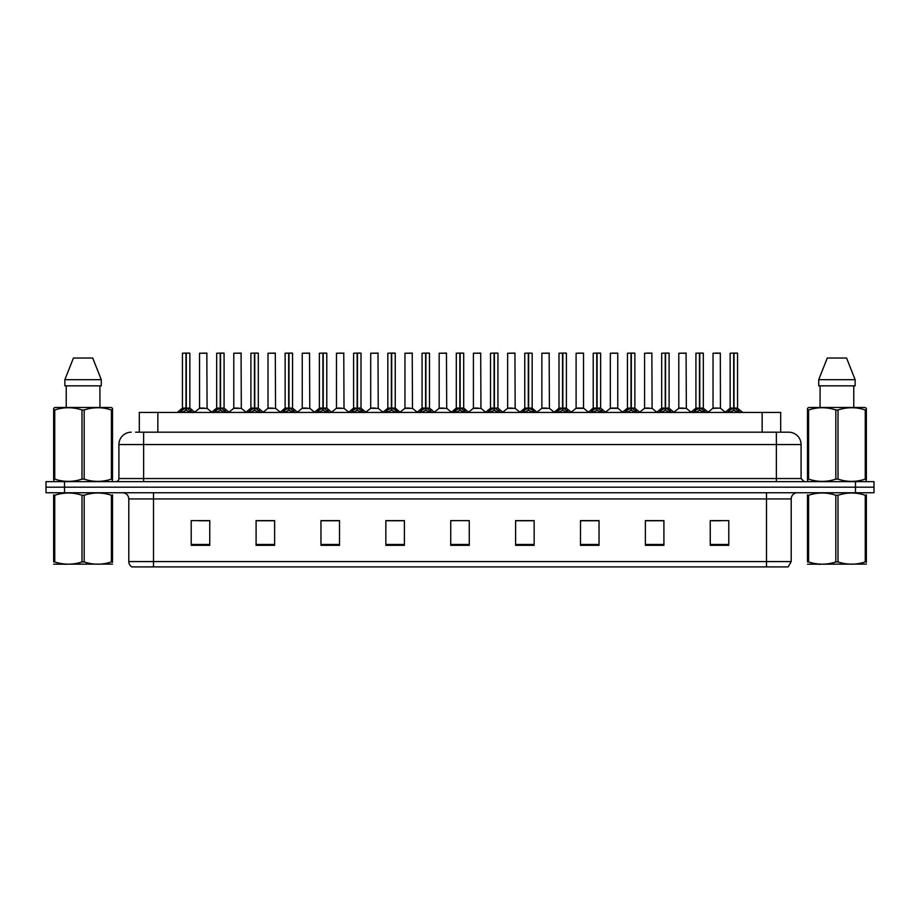 <?xml version="1.0" encoding="UTF-8"?>
<svg xmlns="http://www.w3.org/2000/svg" width="920" height="920" viewBox="0 0 920 920"><rect width="100%" height="100%" fill="white"/><g stroke="black" fill="none" stroke-linecap="round" stroke-linejoin="round"><path stroke-width="1.38" d="M139.311 432.193L139.311 412.424L780.689 412.424L780.689 432.193M791.2 561.579L788.175 566.904L766.486 566.904L766.486 561.579L791.2 561.579L791.2 498.928A6.175 6.175 0 0 1 797.375 492.752M766.486 566.904L131.824 566.904A6.175 6.175 0 0 1 128.8 561.579L128.8 498.928C128.432 495.178 126.373 493.12 122.624 492.752M874 492.752L874 487.186L46 487.186L46 492.752L64.538 492.752L64.538 487.186L46 487.186L46 481.631L64.538 481.631L64.538 487.186L874 487.186L874 492.752L64.538 492.752M728.789 545.33L728.789 520.616L710.251 520.616L710.251 545.33L728.789 545.33M663.906 545.33L663.906 520.616L645.369 520.616L645.369 545.33L663.906 545.33M599.035 545.33L599.035 520.616L580.497 520.616L580.497 545.33L599.035 545.33M534.152 545.33L534.152 520.616L515.614 520.616L515.614 545.33L534.152 545.33M209.748 545.33L209.748 520.616L191.21 520.616L191.21 545.33L209.748 545.33M274.631 545.33L274.631 520.616L256.094 520.616L256.094 545.33L274.631 545.33M339.503 545.33L339.503 520.616L320.965 520.616L320.965 545.33L339.503 545.33M404.386 545.33L404.386 520.616L385.848 520.616L385.848 545.33L404.386 545.33M469.269 545.33L469.269 520.616L450.731 520.616L450.731 545.33L469.269 545.33M198.628 520.743L207.897 520.743M267.087 520.743L259.244 520.743M335.558 520.743L327.704 520.743M404.018 520.743L396.175 520.743M386.906 520.743L404.386 520.743M712.103 520.743L721.372 520.743M660.755 520.743L652.912 520.743M592.296 520.616L584.441 520.743M515.614 520.743L533.094 520.743M523.825 520.616L515.982 520.743M455.365 520.616L464.634 520.616M339.503 520.743L320.965 520.743M274.631 520.743L256.094 520.743M599.035 520.743L580.497 520.743M663.906 520.743L645.369 520.743M135.884 432.193L784.404 432.193M135.596 432.193L143.635 432.193L143.635 444.555L118.91 444.555L118.91 478.538A3.093 3.093 0 0 1 115.828 481.631M131.273 432.193A12.362 12.362 0 0 0 118.91 444.555M788.727 432.193A12.362 12.362 0 0 1 801.09 444.555L776.365 444.555L776.365 432.193L788.543 432.193M801.09 444.555L801.09 478.538L804.172 481.631M874 481.631L874 487.186L874 481.631L64.538 481.631M179.688 412.562L181.93 410.193L185.978 408.147L185.978 410.297L186.093 407.479L192.602 412.562M182.436 353.222L185.989 353.096L182.436 353.222L182.436 408.1L185.978 408.147M189.727 353.096L187.381 353.096L189.853 353.222L189.853 408.1L186.139 408.1L186.196 353.096L189.727 353.096M185.989 353.096L187.381 353.096M189.853 353.222L186.3 353.096M185.978 353.222L185.978 408.1L182.436 408.1L177.284 412.424M186.139 408.1L186.3 410.297L186.3 408.147M186.3 353.222L186.3 408.1L189.957 408.342L186.714 408.342M190.348 410.193L190.348 412.424L186.3 410.297M185.978 410.297L181.93 412.436L181.93 410.193M186.093 353.096L185.978 408.1M204.194 408.1L199.433 408.342L207.08 408.342L206.839 353.096L199.548 353.222L199.548 408.1L203.423 408.1M203.101 408.1L202.32 408.1M213.911 412.562L216.165 410.193L220.213 408.147L220.213 410.297L220.317 407.479L226.837 412.562M216.671 353.222L220.213 353.096L216.671 353.222L216.671 408.1L220.213 408.147M223.962 353.096L221.605 353.096L224.077 353.222L224.077 408.1L220.374 408.1L220.432 353.096L223.962 353.096M220.213 353.096L221.605 353.096M224.077 353.222L220.535 353.096M220.213 353.222L220.213 408.1L216.671 408.1L211.519 412.424M220.374 408.1L220.535 410.297L220.535 408.147M220.535 353.222L220.535 408.1L224.192 408.342L220.938 408.342M224.583 410.193L224.583 412.424L220.535 410.297M220.213 410.297L216.165 412.436L216.165 410.193M220.317 353.096L220.213 408.1M248.147 412.562L250.401 410.193L254.449 408.147L254.449 410.297L254.552 407.479L261.061 412.562M250.895 353.222L254.449 353.096L250.895 353.222L250.895 408.1L254.449 408.147M258.186 353.096L255.84 353.096L258.313 353.222L258.313 408.1L254.61 408.1L254.656 353.096L258.186 353.096M254.449 353.096L255.84 353.096M258.313 353.222L254.759 353.096M254.449 353.222L254.449 408.1L250.895 408.1L245.743 412.424M254.61 408.1L254.771 410.297L254.771 408.147M254.771 353.222L254.771 408.1L258.428 408.342L255.173 408.342M258.819 410.193L258.819 412.424L254.771 410.297M254.449 410.297L250.401 412.436L250.401 410.193M254.552 353.096L254.449 408.1M282.382 412.562L284.625 410.193L288.673 408.147L288.673 410.297L288.788 407.479L295.297 412.562M285.131 353.222L288.684 353.096L285.131 353.222L285.131 408.1L288.673 408.147M292.422 353.096L290.076 353.096L292.548 353.222L292.548 408.1L288.834 408.1L288.892 353.096L292.422 353.096M288.684 353.096L290.076 353.096M288.995 353.222L288.995 408.1L292.548 408.1L292.548 353.222L288.995 353.096M288.673 353.222L288.673 408.1L285.131 408.1L279.979 412.424M288.834 408.1L288.995 410.297L288.995 408.147M293.055 410.193L293.055 412.424L288.995 410.297M288.673 410.297L284.625 412.436L284.625 410.193M288.788 353.096L288.673 408.1M316.606 412.562L318.86 410.193L322.909 408.147L322.909 410.297L323.012 407.479L329.532 412.562M322.909 353.222L322.909 408.1L319.366 408.1L319.366 353.222L322.92 353.096L319.366 353.222L319.366 408.1L322.909 408.147M326.657 353.096L324.311 353.096L326.784 353.222L326.784 408.1L323.07 408.1L323.127 353.096L326.657 353.096M322.92 353.096L324.311 353.096M323.23 353.222L323.23 408.1L326.784 408.1L326.784 353.222L323.23 353.096M323.07 408.1L323.23 410.297L323.23 408.147M322.909 408.1L323.012 353.096M327.278 410.193L327.278 412.424L323.23 410.297M322.909 410.297L318.86 412.436L318.86 410.193M238.429 408.1L233.668 408.342L241.316 408.342L241.074 353.096L233.783 353.222L233.783 408.1L237.647 408.1M237.325 408.1L236.555 408.1M272.654 408.1L267.904 408.342L275.54 408.342L275.31 353.096L268.019 353.222L268.019 408.1L271.883 408.1M271.561 408.1L270.79 408.1M306.889 408.1L302.139 408.342L309.775 408.342L309.534 353.096L302.243 353.222L302.243 408.1L306.118 408.1M305.796 408.1L305.014 408.1M112.504 564.098L53.647 564.202M112.504 562.338L112.504 561.924C112.504 564.926 112.504 564.926 112.504 561.924L111.412 561.924L111.412 495.247C102.361 492.257 93.288 492.257 84.168 495.247L81.984 495.247C72.933 492.257 63.859 492.257 54.74 495.247L53.647 495.247C53.647 492.257 53.647 492.257 53.647 495.247L53.647 494.845M84.168 495.247L84.168 561.924C93.207 564.926 102.292 564.926 111.412 561.924M84.168 561.924L81.984 561.924L81.984 495.247M112.504 494.845L112.504 495.247C112.504 492.257 112.504 492.257 112.504 495.247L111.412 495.247M112.504 495.247L112.504 561.924M54.74 495.247L54.74 561.924L53.647 561.924L53.647 495.247M54.74 561.924C63.779 564.926 72.864 564.926 81.984 561.924M53.647 561.924C53.647 564.926 53.647 564.926 53.647 561.924M866.352 564.098L807.495 564.202M866.352 562.338L866.352 561.924C866.352 564.926 866.352 564.926 866.352 561.924L865.26 561.924L865.26 495.247C856.221 492.257 847.136 492.257 838.016 495.247L835.831 495.247C826.793 492.257 817.707 492.257 808.588 495.247L807.495 495.247C807.495 492.257 807.495 492.257 807.495 495.247L807.495 494.845M838.016 495.247L838.016 561.924C847.067 564.926 856.14 564.926 865.26 561.924M838.016 561.924L835.831 561.924L835.831 495.247M866.352 494.845L866.352 495.247C866.352 492.257 866.352 492.257 866.352 495.247L865.26 495.247M866.352 495.247L866.352 561.924M808.588 495.247L808.588 561.924L807.495 561.924L807.495 495.247M808.588 561.924C817.638 564.926 826.712 564.926 835.831 561.924M807.495 561.924C807.495 564.926 807.495 564.926 807.495 561.924M112.113 481.631L112.504 479.124L111.412 479.124L111.412 409.975C102.361 406.985 93.288 406.985 84.168 409.975L81.984 409.975C72.933 406.985 63.859 406.985 54.74 409.975L53.647 409.975L53.647 408.273L55.073 407.479L53.647 408.273L53.647 479.906M84.168 409.975L84.168 479.124C93.207 482.126 102.292 482.126 111.412 479.124M84.168 479.124L81.984 479.124L81.984 409.975M54.74 409.975L54.74 479.124C63.779 482.126 72.864 482.126 81.984 479.124M54.74 479.124L53.647 479.124L54.038 481.631M112.504 416.748L112.504 408.273L111.067 407.479L112.504 408.273L112.504 409.975L111.412 409.975M111.067 407.479L55.073 407.479M66.228 385.848L66.228 407.479M99.923 407.479L99.923 385.848L99.923 407.479M92.724 358.041L101.28 379.672L101.28 385.848L64.871 385.848L64.871 379.672L73.427 358.041L64.871 379.672L101.28 379.672L92.724 358.041L73.427 358.041M112.504 479.906L112.504 409.975M865.961 481.631L866.352 479.124L865.26 479.124L865.26 409.975C856.221 406.985 847.136 406.985 838.016 409.975L835.831 409.975C826.793 406.985 817.707 406.985 808.588 409.975L807.495 409.975L807.495 408.273L808.933 407.479L807.495 408.273L807.495 479.906M838.016 409.975L838.016 479.124C847.067 482.126 856.14 482.126 865.26 479.124M838.016 479.124L835.831 479.124L835.831 409.975M808.588 409.975L808.588 479.124C817.638 482.126 826.712 482.126 835.831 479.124M808.588 479.124L807.495 479.124L807.886 481.631M866.352 416.748L866.352 408.273L864.926 407.479L866.352 408.273L866.352 409.975L865.26 409.975M864.926 407.479L808.933 407.479M820.076 385.848L820.076 407.479M853.771 407.479L853.771 385.848M846.572 358.041L855.128 379.672L855.128 385.848L818.719 385.848L818.719 379.672L827.275 358.041L818.719 379.672L855.128 379.672L846.572 358.041L827.275 358.041M866.352 479.906L866.352 409.975M350.842 412.562L353.096 410.193L357.144 408.147L357.144 410.297L357.247 407.479L363.768 412.562M353.591 353.222L357.144 353.096L353.591 353.222L353.591 408.1L357.144 408.147M360.881 353.096L358.535 353.096L361.008 353.222L361.008 408.1L357.305 408.1L357.362 353.096L360.881 353.096M357.144 353.096L358.535 353.096M361.008 353.222L357.454 353.096M357.144 353.222L357.144 408.1L353.602 408.1L348.438 412.424M357.305 408.1L357.466 410.297L357.466 408.147M357.466 353.222L357.466 408.1L361.123 408.342L357.868 408.342M361.514 410.193L361.514 412.424L357.466 410.297M357.144 410.297L353.096 412.436L353.096 410.193M357.247 353.096L357.144 408.1M385.077 412.562L387.32 410.193L391.379 408.147M391.702 353.222L395.243 353.222L391.702 353.222L391.702 408.147L395.749 410.193L397.992 412.562M391.379 353.222L391.379 408.1L387.826 408.1L387.826 353.222L391.379 353.096L387.826 353.222L387.826 408.1L391.379 408.1L391.368 410.297L391.69 353.096M395.117 353.096L392.771 353.096L395.117 353.096M391.379 353.096L392.771 353.096M395.243 353.222L395.243 408.1L391.702 408.1L395.243 408.1L395.243 353.222M391.541 408.1L391.702 410.297L391.702 408.147M391.379 408.1L391.483 353.096M395.749 410.193L395.749 412.424L391.702 410.297M391.368 410.297L387.32 412.436L387.32 410.193M419.313 412.562L421.555 410.193L425.603 408.147L425.603 410.297L425.718 407.479L432.228 412.562M422.061 353.222L425.615 353.096L422.061 353.222L422.061 408.1L425.603 408.147M429.353 353.096L427.006 353.096L429.479 353.222L429.479 408.1L425.764 408.1L425.822 353.096L429.353 353.096M425.615 353.096L427.006 353.096M429.479 353.222L425.925 353.096M425.603 353.222L425.603 408.1L422.061 408.1L416.909 412.424M425.764 408.1L425.925 410.297L425.925 408.147M425.925 353.222L425.925 408.1L429.582 408.342L426.339 408.342M429.973 410.193L429.973 412.424L425.925 410.297M425.603 410.297L421.555 412.436L421.555 410.193M425.718 353.096L425.603 408.1M341.124 408.1L336.363 408.342L344.011 408.342L343.769 353.096L336.478 353.222L336.478 408.1L340.354 408.1M340.02 408.1L339.25 408.1M375.36 408.1L370.599 408.342L378.235 408.342L378.005 353.096L370.714 353.222L370.714 408.1L374.578 408.1M374.256 408.1L373.485 408.1M409.584 408.1L404.834 408.342L412.47 408.342L412.24 353.096L404.949 353.222L404.949 408.1L408.813 408.1M408.491 408.1L407.721 408.1M453.537 412.562L455.791 410.193L459.839 408.147L459.839 410.297L459.942 407.479L466.463 412.562M456.297 353.222L459.839 353.096L456.297 353.222L456.297 408.1L459.839 408.147M463.588 353.096L461.23 353.096L463.703 353.222L463.703 408.1L460 408.1L460.058 353.096L463.588 353.096M459.839 353.096L461.23 353.096M463.703 353.222L460.161 353.096M459.839 353.222L459.839 408.1L456.297 408.1L451.145 412.424M460 408.1L460.161 410.297L460.161 408.147M460.161 353.222L460.161 408.1L463.818 408.342L460.563 408.342M464.209 410.193L464.209 412.424L460.161 410.297M459.839 410.297L455.791 412.436L455.791 410.193M459.942 353.096L459.839 408.1M487.772 412.562L490.026 410.193L494.074 408.147L494.074 410.297L494.178 407.479L500.687 412.562M494.074 353.222L494.074 408.1L490.521 408.1L490.521 353.222L494.074 353.096L490.521 353.222L490.521 408.1L494.074 408.147M497.812 353.096L495.466 353.096L497.938 353.222L497.938 408.1L494.235 408.1L494.281 353.096L497.812 353.096M494.074 353.096L495.466 353.096M494.397 353.222L494.397 408.1L497.938 408.1L497.938 353.222L494.385 353.096M494.235 408.1L494.397 410.297L494.397 408.147M494.074 408.1L494.178 353.096M498.444 410.193L498.444 412.424L494.397 410.297M494.074 410.297L490.026 412.436L490.026 410.193M522.008 412.562L524.25 410.193L528.298 408.147L528.298 410.297L528.413 407.479L528.632 410.297L528.517 353.096L532.174 353.222L532.174 408.1L528.459 408.1M528.62 408.147L532.68 410.193L534.922 412.562M528.298 353.222L528.298 408.1L524.756 408.1L524.756 353.222L528.31 353.096L524.756 353.222L524.756 408.1L528.298 408.147M528.31 353.096L529.702 353.096M528.62 353.222L528.62 408.1L532.174 408.1L532.174 353.222L528.62 353.096M528.298 408.1L528.413 353.096M532.68 410.193L532.68 412.424L528.632 410.297M528.298 410.297L524.25 412.436L524.25 410.193M556.232 412.562L558.486 410.193L562.534 408.147L562.534 410.297L562.637 407.479L569.158 412.562M562.534 353.222L562.534 408.1L558.992 408.1L558.992 353.222L562.545 353.096L558.992 353.222L558.992 408.1L562.534 408.147M566.283 353.096L563.937 353.096L566.409 353.222L566.409 408.1L562.695 408.1L562.752 353.096L566.283 353.096M562.545 353.096L563.937 353.096M566.409 408.1L566.409 353.222L562.856 353.096M562.695 408.1L562.856 410.297L562.856 408.147M563.27 408.342L566.513 408.342L562.856 408.1L562.856 353.222M562.534 408.1L562.637 353.096M566.904 410.193L566.904 412.424L562.856 410.297M562.534 410.297L558.486 412.436L558.486 410.193M590.467 412.562L592.721 410.193L596.769 408.147L596.769 410.297L596.873 407.479L603.394 412.562M593.216 353.222L596.769 353.096L593.216 353.222L593.216 408.1L596.769 408.147M600.519 353.096L598.161 353.096L600.633 353.222L600.633 408.1L596.931 408.1L596.988 353.096L600.519 353.096M596.769 353.096L598.161 353.096M597.091 353.222L597.091 408.1L600.633 408.1L600.633 353.222L597.08 353.096M596.769 353.222L596.769 408.1L593.227 408.1L588.064 412.424M596.931 408.1L597.091 410.297L597.091 408.147M601.139 410.193L601.139 412.424L597.091 410.297M596.769 410.297L592.721 412.436L592.721 410.193M596.873 353.096L596.769 408.1M443.819 408.1L439.058 408.342L446.706 408.342L446.464 353.096L439.173 353.222L439.173 408.1L443.049 408.1M442.727 408.1L441.945 408.1M478.055 408.1L473.294 408.342L480.941 408.342L480.7 353.096L473.409 353.222L473.409 408.1L477.273 408.1M476.951 408.1L476.18 408.1M512.279 408.1L507.529 408.342L515.165 408.342L514.935 353.096L507.644 353.222L507.644 408.1L511.508 408.1M511.186 408.1L510.416 408.1M546.514 408.1L541.765 408.342L549.401 408.342L549.159 353.096L541.868 353.222L541.868 408.1L545.744 408.1M545.422 408.1L544.64 408.1M583.521 353.222L576.104 353.222L576.104 408.1L583.521 408.1L583.521 353.222L578.577 353.096M576.104 353.222L583.395 353.096M580.75 408.1L579.979 408.1M579.646 408.1L578.875 408.1M624.703 412.562L626.945 410.193L631.005 408.147L631.005 410.297L631.108 407.479L637.617 412.562M627.452 353.222L631.005 353.096L627.452 353.222L627.452 408.1L631.005 408.147M634.742 353.096L632.396 353.096L634.869 353.222L634.869 408.1L631.166 408.1L631.212 353.096L634.742 353.096M631.005 353.096L632.396 353.096M631.327 353.222L631.327 408.1L634.869 408.1L634.869 353.222L631.315 353.096M631.005 353.222L631.005 408.1L627.452 408.1L622.299 412.424M631.166 408.1L631.327 410.297L631.327 408.147M635.375 410.193L635.375 412.424L631.327 410.297M631.005 410.297L626.945 412.436L626.945 410.193M631.108 353.096L631.005 408.1M658.938 412.562L661.181 410.193L665.229 408.147L665.229 410.297L665.344 407.479L671.853 412.562M661.687 353.222L665.24 353.096L661.687 353.222L661.687 408.1L665.229 408.147M668.978 353.096L666.632 353.096L669.105 353.222L669.105 408.1L665.39 408.1L665.447 353.096L668.978 353.096M665.24 353.096L666.632 353.096M669.105 353.222L665.551 353.096M665.229 353.222L665.229 408.1L661.687 408.1L656.535 412.424M665.39 408.1L665.551 410.297L665.551 408.147M665.551 353.222L665.551 408.1L669.208 408.342L665.965 408.342M669.599 410.193L669.599 412.424L665.551 410.297M665.229 410.297L661.181 412.436L661.181 410.193M665.344 353.096L665.229 408.1M693.162 412.562L695.417 410.193L699.464 408.147L699.464 410.297L699.568 407.479L706.088 412.562M695.922 353.222L699.464 353.096L695.922 353.222L695.922 408.1L699.464 408.147M703.213 353.096L700.856 353.096L703.328 353.222L703.328 408.1L699.625 408.1L699.683 353.096L703.213 353.096M699.464 353.096L700.856 353.096M703.328 353.222L699.786 353.096M699.464 353.222L699.464 408.1L695.922 408.1L690.77 412.424M699.625 408.1L699.786 410.297L699.786 408.147M699.786 353.222L699.786 408.1L703.443 408.342L700.189 408.342M703.834 410.193L703.834 412.424L699.786 410.297M699.464 410.297L695.417 412.436L695.417 410.193M699.568 353.096L699.464 408.1M727.398 412.562L729.652 410.193L733.7 408.147L733.7 410.297L733.803 407.479L740.312 412.562M730.146 353.222L733.7 353.096L730.146 353.222L730.146 408.1L733.7 408.147M737.437 353.096L735.091 353.096L737.564 353.222L737.564 408.1L733.861 408.1L733.907 353.096L737.437 353.096M733.7 353.096L735.091 353.096M737.564 353.222L734.01 353.096M733.7 353.222L733.7 408.1L730.146 408.1L724.994 412.424M733.861 408.1L734.022 410.297L734.022 408.147M734.022 353.222L734.022 408.1L737.679 408.342L734.424 408.342M738.07 410.193L738.07 412.424L734.022 410.297M733.7 410.297L729.652 412.436L729.652 410.193M733.803 353.096L733.7 408.1M617.757 353.222L610.339 353.222L610.339 408.1L617.757 408.1L617.757 353.222L612.812 353.096M610.339 353.222L617.63 353.096M614.985 408.1L614.203 408.1M613.881 408.1L613.111 408.1M649.209 408.1L644.46 408.342L652.096 408.342L651.866 353.096L644.575 353.222L644.575 408.1L648.439 408.1M649.508 353.096L647.036 353.096M648.117 408.1L647.346 408.1M683.445 408.1L678.684 408.342L686.331 408.342L686.09 353.096L678.799 353.222L678.799 408.1L682.674 408.1M682.352 408.1L681.57 408.1M720.44 408.1L720.325 353.096L713.034 353.222L713.034 408.1L716.898 408.1M717.98 353.096L715.507 353.096M717.681 408.1L715.806 408.1M716.577 408.1L713.034 408.1L708.181 412.171L703.443 408.342L708.481 412.424M157.849 432.193L157.849 412.424M762.151 432.193L762.151 412.424M766.486 492.752L766.486 498.928L128.8 498.928M791.2 498.928L766.486 498.928L766.486 561.579L153.513 561.579L153.513 566.904M128.8 561.579L153.513 561.579L153.513 492.752M855.462 492.752L855.462 481.631M469.269 544.479L450.731 544.479M404.386 544.479L385.848 544.479M339.503 544.479L320.965 544.479M274.631 544.479L256.094 544.479M209.748 544.479L191.21 544.479M534.152 544.479L515.614 544.479M599.035 544.479L580.497 544.479M663.906 544.479L645.369 544.479M728.789 544.479L710.251 544.479M143.635 481.631L143.635 478.538L801.09 478.538M118.91 478.538L143.635 478.538L143.635 444.555L776.365 444.555L776.365 481.631M185.575 408.342L182.321 408.342M191.004 410.757L191.004 412.424M181.286 410.757L181.286 412.424M206.965 353.222L199.548 353.222M219.811 408.342L216.556 408.342L211.818 412.171L207.08 408.342M225.239 410.757L225.239 412.424M215.51 410.757L215.51 412.424M254.035 408.342L250.792 408.342M259.463 410.757L259.463 412.424M249.745 410.757L249.745 412.424M288.27 408.342L285.016 408.342M297.7 412.424L292.548 408.1L289.409 408.342M293.698 410.757L293.698 412.424M283.981 410.757L283.981 412.424M322.506 408.342L319.366 408.1M331.936 412.424L326.772 408.1L323.644 408.342M327.934 410.757L327.934 412.424M318.205 410.757L318.205 412.424M241.201 353.222L233.783 353.222M275.425 353.222L268.019 353.222M309.66 353.222L302.243 353.222M356.73 408.342L353.487 408.342M362.169 410.757L362.169 412.424M352.44 410.757L352.44 412.424M390.966 408.342L387.826 408.1M400.395 412.424L395.243 408.1L392.104 408.342M396.393 410.757L396.393 412.424M386.676 410.757L386.676 412.424M425.201 408.342L421.947 408.342M430.629 410.757L430.629 412.424M420.911 410.757L420.911 412.424M343.896 353.222L336.478 353.222M378.131 353.222L370.714 353.222M412.355 353.222L404.949 353.222M459.436 408.342L456.182 408.342L451.444 412.171L446.706 408.342M464.864 410.757L464.864 412.424M455.135 410.757L455.135 412.424M493.66 408.342L490.521 408.1M503.091 412.424L497.938 408.1L494.799 408.342M499.088 410.757L499.088 412.424M489.371 410.757L489.371 412.424M527.896 408.342L524.756 408.1M532.174 408.1L529.034 408.342M533.324 410.757L533.324 412.424M523.606 410.757L523.606 412.424M562.131 408.342L558.992 408.1M567.559 410.757L567.559 412.424M557.83 410.757L557.83 412.424M596.356 408.342L593.112 408.342M605.785 412.424L600.633 408.1L597.494 408.342M601.795 410.757L601.795 412.424M592.066 410.757L592.066 412.424M446.591 353.222L439.173 353.222M480.826 353.222L473.409 353.222M515.05 353.222L507.644 353.222M549.286 353.222L541.868 353.222M583.636 408.342L575.989 408.342L583.521 408.1L588.374 412.171M630.591 408.342L627.336 408.342M634.869 408.1L631.73 408.342M636.019 410.757L636.019 412.424M626.301 410.757L626.301 412.424M664.827 408.342L661.572 408.342M670.255 410.757L670.255 412.424M660.537 410.757L660.537 412.424M699.062 408.342L695.807 408.342M704.49 410.757L704.49 412.424M694.761 410.757L694.761 412.424M733.286 408.342L730.043 408.342M738.714 410.757L738.714 412.424M728.996 410.757L728.996 412.424M617.86 408.342L610.224 408.342L617.745 408.1L622.598 412.171M651.981 353.222L644.575 353.222M686.216 353.222L678.799 353.222M720.452 408.1L712.919 408.342M720.452 353.222L713.034 353.222M189.853 408.1L195.005 412.424M199.433 408.342L194.695 412.171M224.077 408.1L229.23 412.424M258.313 408.1L263.465 412.424M319.251 408.342L314.214 412.424M233.668 408.342L228.93 412.171M241.316 408.342L246.054 412.171M267.904 408.342L263.166 412.171M275.54 408.342L280.278 412.171M302.139 408.342L297.401 412.171L292.663 408.342M309.775 408.342L314.513 412.171M66.343 564.029L65.653 564.431M820.192 564.029L819.501 564.431M361.123 408.342L366.16 412.424M378.235 408.342L382.973 412.171L387.711 408.342L382.674 412.424M429.479 408.1L434.631 412.424M336.363 408.342L331.625 412.171M344.011 408.342L348.749 412.171M370.599 408.342L365.861 412.171M404.834 408.342L400.096 412.171L395.358 408.342M412.47 408.342L417.209 412.171M463.703 408.1L468.855 412.424M490.417 408.342L485.369 412.424M524.641 408.342L519.604 412.424M532.289 408.342L537.326 412.424M558.877 408.342L553.84 412.424M566.513 408.342L571.561 412.424M439.058 408.342L434.32 412.171M473.294 408.342L468.556 412.171L463.818 408.342M480.941 408.342L485.679 412.171M507.529 408.342L502.791 412.171M515.165 408.342L519.903 412.171M541.765 408.342L537.027 412.171M549.401 408.342L554.139 412.171M575.989 408.342L571.251 412.171M634.984 408.342L640.021 412.424M669.208 408.342L674.256 412.424M737.679 408.342L742.716 412.424M610.224 408.342L605.486 412.171M644.46 408.342L639.722 412.171M652.096 408.342L656.834 412.171M678.684 408.342L673.946 412.171M686.331 408.342L691.069 412.171M720.567 408.342L725.305 412.171"/></g></svg>
